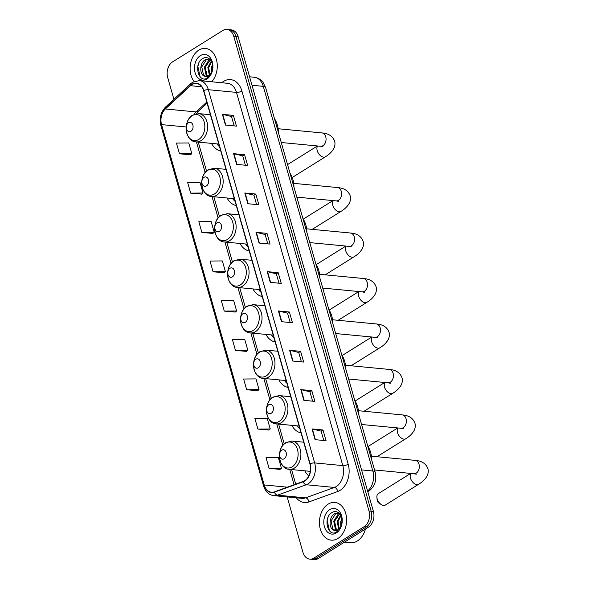 <?xml version="1.0" encoding="UTF-8"?>
<svg xmlns="http://www.w3.org/2000/svg" width="589" height="589" viewBox="0 0 589 589"><rect width="100%" height="100%" fill="white"/><g stroke="black" fill="none" stroke-linecap="round" stroke-linejoin="round"><path stroke-width="0.88" d="M304.778 470.825A20.917 14.946 -84.5 0 0 308.835 475.897M291.82 425.354A20.917 14.946 -84.5 0 0 301.06 432.922M278.869 379.883A20.917 14.946 -84.5 0 0 288.109 387.452M265.919 334.412A20.917 14.946 -84.5 0 0 275.151 341.981M252.961 288.941A20.917 14.946 -84.5 0 0 262.201 296.51M240.01 243.463A20.917 14.946 -84.5 0 0 249.25 251.039M227.059 197.992A20.917 14.946 -84.5 0 0 236.292 205.568M211.495 143.37A20.917 14.946 -84.5 0 0 220.735 150.939M287.167 496.925L302.937 552.298A11.839 8.46 -84.5 0 0 309.74 559.13L314.136 559.55A11.839 8.46 -84.5 0 0 318.318 558.49L368.523 527.118A11.839 8.46 -84.5 0 0 373.397 511.443L238.162 36.702A11.839 8.46 -84.5 0 0 231.367 29.87L229.165 29.664A11.839 8.46 -84.5 0 1 235.968 36.496A11.839 8.46 -84.5 0 0 229.165 29.664L226.964 29.45A11.839 8.46 -84.5 0 0 222.782 30.51L172.577 61.882A11.839 8.46 -84.5 0 0 167.703 77.557L173.895 99.291M309.74 559.13A11.839 8.46 -84.5 0 0 313.922 558.07L364.127 526.699A11.839 8.46 -84.5 0 0 369.001 511.016L371.195 511.23L235.968 36.496L371.195 511.23A11.839 8.46 -84.5 0 1 366.329 526.905A11.839 8.46 -84.5 0 0 371.195 511.23L373.397 511.443M313.922 558.07L316.116 558.276L366.329 526.905L316.116 558.276A11.839 8.46 -84.5 0 1 311.934 559.336A11.839 8.46 -84.5 0 0 316.116 558.276L318.318 558.49M198.802 50.131A18.944 13.532 -84.5 0 0 194.061 81.473A18.944 13.532 -84.5 0 1 198.802 50.131A18.944 13.532 -84.5 0 1 205.495 48.431A18.944 13.532 -84.5 0 0 198.802 50.131M328.125 504.132A18.944 13.532 -84.5 0 0 319.518 524.718A18.944 13.532 -84.5 0 0 331.209 540.15A18.944 13.532 -84.5 0 0 337.902 538.449A18.944 13.532 -84.5 0 0 346.516 517.864A18.944 13.532 -84.5 0 0 334.817 502.432A18.944 13.532 -84.5 0 0 328.125 504.132A18.944 13.532 -84.5 0 0 319.518 524.718A18.944 13.532 -84.5 0 0 331.209 540.15A18.944 13.532 -84.5 0 0 337.902 538.449A18.944 13.532 -84.5 0 0 346.516 517.864A18.944 13.532 -84.5 0 0 334.817 502.432A18.944 13.532 -84.5 0 0 328.125 504.132M191.881 84.617A12.627 9.026 95.5 0 1 196.343 83.483A12.627 9.026 95.5 0 1 203.595 90.772L309.91 463.985A12.627 9.026 95.5 0 1 303.188 481.449L274.408 491.859A12.627 9.026 95.5 0 1 271.463 492.249A12.627 9.026 95.5 0 1 264.211 484.961L161.563 124.61A12.627 9.026 95.5 0 1 165.34 108.98L190.461 85.707A12.627 9.026 95.5 0 1 191.881 84.617M191.8 84.33A12.943 9.247 -84.5 0 0 190.343 85.449L165.222 108.722A12.943 9.247 -84.5 0 0 161.349 124.743L263.997 485.093A12.943 9.247 -84.5 0 0 274.452 492.168L303.232 481.758A12.943 9.247 -84.5 0 0 310.116 463.852L203.809 90.64A12.943 9.247 -84.5 0 0 191.8 84.33M315.063 439.659L326.063 440.705L323.008 429.985L312.008 428.932L315.063 439.659M323.795 440.491L321.13 431.119L312.361 428.991A3.159 1.06 164.1 0 0 312.008 428.932M321.138 431.148L323.008 429.985M303.865 400.336L314.857 401.381L311.802 390.662L300.81 389.609L303.865 400.336M312.597 401.168L309.924 391.795L301.156 389.668A3.159 1.06 164.1 0 0 300.81 389.609M309.939 391.825L311.802 390.662M292.659 361.013L303.659 362.058L300.604 351.338L289.611 350.286L292.659 361.013M301.399 361.845L298.726 352.472L289.957 350.345A3.159 1.06 164.1 0 0 289.611 350.286M298.733 352.502L300.604 351.338M281.461 321.69L292.453 322.735L289.398 312.015L278.406 310.963L281.461 321.69M290.193 322.522L287.52 313.149L278.759 311.021A3.159 1.06 164.1 0 0 278.406 310.963M287.535 313.179L289.398 312.015M225.454 125.074L236.447 126.12L233.391 115.4L222.399 114.347L225.454 125.074M234.186 125.906L231.514 116.534L222.745 114.406A3.159 1.06 164.1 0 0 222.399 114.347M231.529 116.563L233.391 115.4M236.653 164.397L247.652 165.443L244.597 154.723L233.597 153.67L236.653 164.397M245.385 165.229L242.72 155.857L233.951 153.729A3.159 1.06 164.1 0 0 233.597 153.67M242.727 155.886L244.597 154.723M247.859 203.72L258.851 204.766L255.795 194.046L244.803 192.993L247.859 203.72M256.59 204.552L253.918 195.18L245.149 193.052A3.159 1.06 164.1 0 0 244.803 192.993M253.925 195.209L255.795 194.046M259.057 243.043L270.056 244.089L267.001 233.369L256.001 232.316L259.057 243.043M267.789 243.875L265.124 234.503L256.355 232.375A3.159 1.06 164.1 0 0 256.001 232.316M265.131 234.532L267.001 233.369M270.263 282.367L281.255 283.412L278.199 272.692L267.207 271.639L270.263 282.367M278.995 283.199L276.322 273.826L267.553 271.698A3.159 1.06 164.1 0 0 267.207 271.639M276.329 273.856L278.199 272.692M211.716 81.783A18.944 13.532 -84.5 0 0 216.862 61.447A18.944 13.532 -84.5 0 0 205.495 48.431A18.944 13.532 -84.5 0 1 216.862 61.447A18.944 13.532 -84.5 0 1 211.716 81.783M369.001 511.016L233.767 36.282A11.839 8.46 -84.5 0 0 226.964 29.45M246.681 389.741L259.027 389.631L255.972 378.904L243.632 379.014L246.681 389.741L257.658 390.713M257.886 429.064L270.233 428.954L267.178 418.227L254.831 418.337L257.886 429.064L268.856 430.036M269.085 468.388L281.432 468.277L278.376 457.55L266.029 457.66L269.085 468.388L280.062 469.359M213.078 271.772L225.425 271.662L222.37 260.934L210.023 261.045L213.078 271.772L224.048 272.744M201.88 232.449L214.227 232.338L211.171 221.611L198.824 221.722L201.88 232.449L212.85 233.421M190.674 193.126L203.021 193.015L199.966 182.288L187.619 182.399L190.674 193.126L201.652 194.098M179.476 153.803L191.823 153.692L188.767 142.965L176.42 143.075L179.476 153.803L190.446 154.774M235.482 350.418L247.829 350.308L244.774 339.581L232.427 339.691L235.482 350.418L246.452 351.39M224.284 311.095L236.631 310.985L233.575 300.257L221.228 300.368L224.284 311.095L235.254 312.067M236.631 310.985L235.166 312.133M225.425 271.662L223.967 272.81M214.227 232.338L212.762 233.487M203.021 193.015L201.563 194.164M191.823 153.692L190.357 154.841M247.829 350.308L246.371 351.456M259.027 389.631L257.57 390.779M270.233 428.954L268.768 430.103M281.432 468.277L279.974 469.426M211.473 72.572L211.355 67.816L212.555 64.275M212.099 71.173L212.791 65.799M209.338 75.208L207.865 67.485L211.311 61.087M209.846 74.759L208.742 67.566L211.635 61.676M207.394 76.246L206.098 75.171L204.376 67.153L208.977 59.938L210.037 59.452M207.873 76.077L206.967 75.259L205.252 67.234L210.339 59.769M204.361 76.143A8.916 6.376 -84.5 0 0 205.59 76.43A8.916 6.376 -84.5 0 0 208.742 75.628A8.916 6.376 -84.5 0 0 212.46 70.025C214.61 62.64 208.447 55.042 203.036 58.355C193.17 63.17 198.331 83.505 207.1 78.168L211.959 72.035L208.153 76.747L204.361 76.143C199.296 74.567 199.538 62.5 205.487 59.599L209.389 58.893M205.988 76.452L203.477 74.921L201.762 66.903L206.364 59.688L209.353 58.885M200.37 55.631A12.862 9.188 -84.5 0 0 195.077 72.668A12.862 9.188 -84.5 0 0 207.011 78.941A12.862 9.188 -84.5 0 0 212.305 61.904A12.862 9.188 -84.5 0 0 200.37 55.631M200.127 76.761L197.875 66.469L198.729 63.266M190.91 131.303A4.734 3.387 -84.5 0 0 192.853 125.03A4.734 3.387 -84.5 0 0 188.465 122.726A4.734 3.387 -84.5 0 0 186.514 128.991A4.734 3.387 -84.5 0 0 190.91 131.303M278.376 132.385A21.705 15.505 -84.5 0 0 274.452 118.617M217.017 143.9A18.745 13.392 -84.5 0 0 219.535 146.727M206.467 185.925A4.734 3.387 -84.5 0 0 208.418 179.652A4.734 3.387 -84.5 0 0 204.022 177.348A4.734 3.387 -84.5 0 0 202.071 183.613A4.734 3.387 -84.5 0 0 206.467 185.925M293.933 187.007A21.705 15.505 -84.5 0 0 290.016 173.24M232.574 198.522A18.745 13.392 -84.5 0 0 235.092 201.35M219.417 231.396A4.734 3.387 -84.5 0 0 221.368 225.123A4.734 3.387 -84.5 0 0 216.98 222.819A4.734 3.387 -84.5 0 0 215.029 229.092A4.734 3.387 -84.5 0 0 219.417 231.396M306.884 232.478A21.705 15.505 -84.5 0 0 302.967 218.71M245.532 243.993A18.745 13.392 -84.5 0 0 248.05 246.828M232.375 276.867A4.734 3.387 -84.5 0 0 234.319 270.601A4.734 3.387 -84.5 0 0 229.931 268.289A4.734 3.387 -84.5 0 0 227.98 274.562A4.734 3.387 -84.5 0 0 232.375 276.867M319.842 277.949A21.705 15.505 -84.5 0 0 315.918 264.181M258.483 289.464A18.745 13.392 -84.5 0 0 261.001 292.299M245.326 322.338A4.734 3.387 -84.5 0 0 247.277 316.072A4.734 3.387 -84.5 0 0 242.882 313.76A4.734 3.387 -84.5 0 0 240.93 320.033A4.734 3.387 -84.5 0 0 245.326 322.338M332.792 323.42A21.705 15.505 -84.5 0 0 328.876 309.652M271.433 334.935A18.745 13.392 -84.5 0 0 273.951 337.769M258.276 367.816A4.734 3.387 -84.5 0 0 260.228 361.543A4.734 3.387 -84.5 0 0 255.832 359.231A4.734 3.387 -84.5 0 0 253.888 365.504A4.734 3.387 -84.5 0 0 258.276 367.816M345.743 368.891A21.705 15.505 -84.5 0 0 341.826 355.13M284.391 380.413A18.745 13.392 -84.5 0 0 286.909 383.24M271.234 413.287A4.734 3.387 -84.5 0 0 273.178 407.014A4.734 3.387 -84.5 0 0 268.79 404.702A4.734 3.387 -84.5 0 0 266.839 410.975A4.734 3.387 -84.5 0 0 271.234 413.287M358.701 414.361A21.705 15.505 -84.5 0 0 354.777 400.601M297.342 425.884A18.745 13.392 -84.5 0 0 299.86 428.711M381.377 504.611L379.014 503.161A2.761 1.693 -122 0 1 377.291 500.805A2.761 1.693 -122 0 1 377.174 500.216L376.908 497.455A6.707 4.116 58 0 0 377.181 498.89A6.707 4.116 58 0 0 381.377 504.611A6.707 4.116 58 0 0 385.412 505.023L418.705 484.224A6.707 4.116 -122 0 1 410.481 478.084A6.707 4.116 -122 0 1 410.931 473.446M284.185 458.757A4.734 3.387 -84.5 0 0 286.136 452.485A4.734 3.387 -84.5 0 0 281.741 450.18A4.734 3.387 -84.5 0 0 279.79 456.446A4.734 3.387 -84.5 0 0 284.185 458.757M371.652 459.84A21.705 15.505 -84.5 0 0 367.727 446.072M410.673 473.423L378.3 493.648A6.707 4.116 58 0 0 376.908 497.455M344.381 542.204L350.374 542.771A19.732 14.099 -84.5 0 0 357.346 541.004A19.732 14.099 -84.5 0 0 365.46 529.032M340.803 526.581L340.685 521.825L341.885 518.276M341.429 525.174L342.113 519.8M338.668 529.209L337.195 521.486L340.641 515.088M339.176 528.76L338.064 521.574L340.965 515.684M336.717 530.247L335.421 529.18L333.705 521.155L338.307 513.939L339.36 513.461M337.195 530.078L336.297 529.261L334.574 521.236L339.662 513.77M333.691 530.144A8.916 6.376 -84.5 0 0 334.913 530.431A8.916 6.376 -84.5 0 0 338.064 529.636A8.916 6.376 -84.5 0 0 341.782 524.026C343.932 516.641 337.777 509.051 332.365 512.356C322.492 517.171 327.661 537.507 336.422 532.169L341.281 526.043L337.482 530.748L333.691 530.144C328.618 528.576 328.868 516.501 334.817 513.608L338.712 512.894M335.31 530.453L332.807 528.929L331.084 520.904L335.686 513.689L338.682 512.894M329.693 509.64A12.862 9.188 -84.5 0 0 324.399 526.676A12.862 9.188 -84.5 0 0 336.334 532.942A12.862 9.188 -84.5 0 0 341.627 515.905A12.862 9.188 -84.5 0 0 329.693 509.64M329.457 530.763L327.197 520.47L328.051 517.267M367.58 491.02A15.785 11.279 -84.5 0 0 372.852 471.001L263.283 86.347A15.785 11.279 -84.5 0 0 254.212 77.24C260.213 78.212 262.532 81.613 262.966 82.217L265.587 87.489L375.156 472.142A7.893 2.651 -15.9 0 0 372.852 471.001L361.572 469.919M251.996 85.265L263.283 86.347A7.893 2.651 -15.9 0 1 265.587 87.489M238.162 36.702L233.767 36.282M368.523 527.118L364.127 526.699M221.751 82.74A19.732 14.099 95.5 0 1 241.888 91.008L348.195 464.22A3.946 1.325 -15.9 0 1 342.805 465.604L236.491 92.399A15.785 11.279 -84.5 0 0 227.428 83.285L199.281 80.597A15.785 11.279 95.5 0 1 208.344 89.705A3.946 1.325 164.1 0 0 203.809 90.64M348.195 464.22A19.732 14.099 95.5 0 1 340.074 490.35A19.732 14.099 95.5 0 1 337.703 491.513L308.923 501.924A19.732 14.099 95.5 0 1 296.274 497.793M336.312 486.514A15.785 11.279 -84.5 0 0 342.805 465.604L314.659 462.917A15.785 11.279 95.5 0 1 306.265 484.747L277.478 495.158A15.785 11.279 95.5 0 1 273.804 495.644L301.951 498.338A15.785 11.279 -84.5 0 0 305.625 497.852L334.412 487.442A15.785 11.279 -84.5 0 0 336.312 486.514M199.281 80.597L192.632 82.239L190.711 83.712A3.946 2.157 47.2 0 0 190.343 85.449M190.711 83.712L165.59 106.984C160.782 112.05 159.229 118.264 160.93 125.612A3.946 1.325 -15.9 0 1 161.349 124.743M263.997 485.093A3.946 1.325 164.1 0 0 263.585 485.969C265.374 491.668 268.783 494.9 273.804 495.644M274.452 492.168A3.946 2.614 70.1 0 0 277.478 495.158L305.625 497.852A3.946 2.614 -109.9 0 1 308.923 501.924M165.59 106.984A3.946 2.157 47.2 0 0 165.222 108.722M303.232 481.758A3.946 2.614 70.1 0 0 306.265 484.747L334.412 487.442A3.946 2.614 -109.9 0 1 337.703 491.513M310.116 463.852A3.946 1.325 -15.9 0 1 314.659 462.917L208.344 89.705L236.491 92.399A3.946 1.325 -15.9 0 0 241.888 91.008M264.211 484.961L287.358 487.177M190.461 85.707L201.696 86.782M165.34 108.98L196.122 111.925A12.627 9.026 -84.5 0 0 194.142 114.347M206.805 102.03L196.122 111.925A7.105 3.88 -132.8 0 0 198.324 111.314L196.395 113.692M161.563 124.61L186.168 126.966M196.439 141.934L205.156 172.525M212.003 196.557L218.107 217.996M224.954 242.027L231.065 263.467M237.904 287.498L244.015 308.938M250.862 332.969L256.966 354.409M263.813 378.44L269.924 399.879M276.764 423.911L282.875 445.358M289.722 469.381L294.095 484.74M270.601 282.396L267.553 271.698M259.403 243.073L256.355 232.375M248.197 203.75L245.149 193.052M236.999 164.427L233.951 153.729M225.793 125.104L222.745 114.406M281.807 321.719L278.759 311.021M293.005 361.042L289.957 350.345M304.204 400.365L301.156 389.668M315.409 439.689L312.361 428.991M278.118 128.733L321.874 132.915A6.707 4.793 95.5 0 1 325.732 136.788A6.707 4.793 95.5 0 1 322.971 145.674A6.707 4.793 95.5 0 1 320.6 146.271L323.015 146.779M321.874 132.915C325.629 133.254 332.034 134.314 334.604 141.176C335.303 143.583 335.001 146.101 333.698 148.73C330.62 153.854 326.623 155.945 325.43 156.77A6.707 4.116 -122 0 1 317.199 150.629A6.707 4.116 -122 0 1 317.648 145.991M198.846 139.387A13.054 9.328 -84.5 0 0 204.214 122.107A13.054 9.328 -84.5 0 0 192.11 115.746A13.054 9.328 -84.5 0 0 186.735 133.026A13.054 9.328 -84.5 0 0 198.846 139.387M201.085 140.624A14.21 10.153 -84.5 0 0 207.549 125.185A14.21 10.153 -84.5 0 0 198.773 113.611L192.684 115.113C182.575 120.686 184.865 141.522 196.071 141.897A14.21 10.153 -84.5 0 0 201.085 140.624M293.683 183.356L337.438 187.538A6.707 4.793 95.5 0 1 341.289 191.41A6.707 4.793 95.5 0 1 338.528 200.297A6.707 4.793 95.5 0 1 336.157 200.893L338.572 201.401M337.438 187.538C341.193 187.876 347.598 188.936 350.168 195.798C350.867 198.206 350.558 200.724 349.262 203.352C346.185 208.477 342.187 210.567 340.987 211.392A6.707 4.116 -122 0 1 332.763 205.252A6.707 4.116 -122 0 1 333.212 200.613M214.403 194.009A13.054 9.328 -84.5 0 0 219.778 176.729A13.054 9.328 -84.5 0 0 207.667 170.368A13.054 9.328 -84.5 0 0 202.299 187.648A13.054 9.328 -84.5 0 0 214.403 194.009M216.649 195.246A14.21 10.153 -84.5 0 0 223.106 179.807A14.21 10.153 -84.5 0 0 214.337 168.233L208.241 169.735C198.132 175.308 200.422 196.144 211.628 196.52A14.21 10.153 -84.5 0 0 216.649 195.246M306.633 228.827L350.389 233.008A6.707 4.793 95.5 0 1 354.239 236.881A6.707 4.793 95.5 0 1 351.478 245.768A6.707 4.793 95.5 0 1 349.108 246.371L351.53 246.872M350.389 233.008C354.144 233.347 360.549 234.407 363.118 241.269C363.818 243.677 363.516 246.195 362.213 248.823C359.135 253.947 355.138 256.046 353.945 256.863A6.707 4.116 -122 0 1 345.714 250.73A6.707 4.116 -122 0 1 346.163 246.084M227.361 239.487A13.054 9.328 -84.5 0 0 232.729 222.2A13.054 9.328 -84.5 0 0 220.625 215.839A13.054 9.328 -84.5 0 0 215.25 233.119A13.054 9.328 -84.5 0 0 227.361 239.487M229.6 240.717A14.21 10.153 -84.5 0 0 236.056 225.278A14.21 10.153 -84.5 0 0 227.288 213.704L221.192 215.206C211.083 220.787 213.373 241.615 224.578 241.991A14.21 10.153 -84.5 0 0 229.6 240.717M319.584 274.297L363.339 278.487A6.707 4.793 95.5 0 1 367.197 282.352A6.707 4.793 95.5 0 1 364.436 291.238A6.707 4.793 95.5 0 1 362.066 291.842L364.481 292.343M363.339 278.487C367.094 278.818 373.5 279.878 376.069 286.74C376.769 289.147 376.467 291.665 375.164 294.294C372.086 299.418 368.088 301.516 366.895 302.334A6.707 4.116 -122 0 1 358.664 296.201A6.707 4.116 -122 0 1 359.113 291.555M240.312 284.958A13.054 9.328 -84.5 0 0 245.679 267.671A13.054 9.328 -84.5 0 0 233.575 261.31A13.054 9.328 -84.5 0 0 228.208 278.597A13.054 9.328 -84.5 0 0 240.312 284.958M242.55 286.188A14.21 10.153 -84.5 0 0 249.014 270.749A14.21 10.153 -84.5 0 0 240.238 259.175L234.15 260.677C224.041 266.257 226.331 287.093 237.536 287.461A14.21 10.153 -84.5 0 0 242.55 286.188M332.542 319.768L376.297 323.957A6.707 4.793 95.5 0 1 380.148 327.83A6.707 4.793 95.5 0 1 377.387 336.709A6.707 4.793 95.5 0 1 375.016 337.313L377.431 337.821M376.297 323.957C380.045 324.289 386.458 325.349 389.027 332.218C389.719 334.626 389.417 337.136 388.122 339.765C385.044 344.889 381.046 346.987 379.846 347.804A6.707 4.116 -122 0 1 371.622 341.672A6.707 4.116 -122 0 1 372.071 337.033M253.263 330.429A13.054 9.328 -84.5 0 0 258.637 313.142A13.054 9.328 -84.5 0 0 246.526 306.781A13.054 9.328 -84.5 0 0 241.159 324.068A13.054 9.328 -84.5 0 0 253.263 330.429M255.508 331.659A14.21 10.153 -84.5 0 0 261.965 316.219A14.21 10.153 -84.5 0 0 253.189 304.646L247.1 306.147C236.992 311.728 239.281 332.564 250.487 332.932A14.21 10.153 -84.5 0 0 255.508 331.659M345.493 365.239L389.248 369.428A6.707 4.793 95.5 0 1 393.099 373.301A6.707 4.793 95.5 0 1 390.338 382.18A6.707 4.793 95.5 0 1 387.967 382.784L390.389 383.292M389.248 369.428C393.003 369.767 399.408 370.82 401.978 377.689C402.677 380.096 402.375 382.614 401.072 385.235C397.995 390.36 393.997 392.458 392.804 393.283A6.707 4.116 -122 0 1 384.573 387.142A6.707 4.116 -122 0 1 385.022 382.504M266.213 375.9A13.054 9.328 -84.5 0 0 271.588 358.62A13.054 9.328 -84.5 0 0 259.484 352.251A13.054 9.328 -84.5 0 0 254.109 369.539A13.054 9.328 -84.5 0 0 266.213 375.9M268.459 377.129A14.21 10.153 -84.5 0 0 274.916 361.698A14.21 10.153 -84.5 0 0 266.147 350.124L260.051 351.618C249.942 357.199 252.232 378.035 263.438 378.403A14.21 10.153 -84.5 0 0 268.459 377.129M358.443 410.717L402.199 414.899A6.707 4.793 95.5 0 1 406.057 418.772A6.707 4.793 95.5 0 1 403.296 427.658A6.707 4.793 95.5 0 1 400.925 428.255L403.34 428.763M402.199 414.899C405.954 415.238 412.359 416.298 414.928 423.16C415.628 425.567 415.326 428.085 414.023 430.706C410.945 435.831 406.947 437.929 405.755 438.753A6.707 4.116 -122 0 1 397.523 432.613A6.707 4.116 -122 0 1 397.973 427.975M279.171 421.371A13.054 9.328 -84.5 0 0 284.539 404.091A13.054 9.328 -84.5 0 0 272.435 397.73A13.054 9.328 -84.5 0 0 267.06 415.009A13.054 9.328 -84.5 0 0 279.171 421.371M281.409 422.607A14.21 10.153 -84.5 0 0 287.874 407.168A14.21 10.153 -84.5 0 0 279.098 395.594L273.009 397.096C262.9 402.67 265.19 423.506 276.396 423.874A14.21 10.153 -84.5 0 0 281.409 422.607M371.401 456.188L415.157 460.37A6.707 4.793 95.5 0 1 419.007 464.242A6.707 4.793 95.5 0 1 416.246 473.129A6.707 4.793 95.5 0 1 413.876 473.725L416.29 474.233M292.122 466.841A13.054 9.328 -84.5 0 0 297.497 449.562A13.054 9.328 -84.5 0 0 285.385 443.2A13.054 9.328 -84.5 0 0 280.018 460.48A13.054 9.328 -84.5 0 0 292.122 466.841M294.367 468.078A14.21 10.153 -84.5 0 0 300.824 452.639A14.21 10.153 -84.5 0 0 292.048 441.065L285.959 442.567C275.851 448.141 278.141 468.977 289.346 469.352A14.21 10.153 -84.5 0 0 294.367 468.078M375.156 472.142C376.989 480.226 374.773 486.661 368.5 491.447L367.816 491.844M254.212 77.24L249.581 76.798M160.93 125.612L263.585 485.969M198.272 142.104L206.518 171.053M213.836 196.726L219.476 216.524M226.787 242.204L232.427 261.995M239.738 287.675L245.377 307.465M252.696 333.146L258.335 352.944M265.646 378.617L271.286 398.414M278.597 424.087L284.237 443.885M291.555 469.558L295.707 484.158M207.122 103.156L198.324 111.314M325.43 156.77L292.218 177.517M210.42 114.722L198.773 113.611M218.777 144.069L196.071 141.897M317.397 145.969L287.557 164.611M281.262 142.509L320.6 146.271M340.987 211.392L312.229 229.364M225.977 169.345L214.337 168.233M234.334 198.692L211.628 196.52M332.954 200.591L303.254 219.145M296.819 197.131L336.157 200.893M353.945 256.863L325.18 274.835M238.928 214.816L227.288 213.704M247.292 244.163L224.578 241.991M345.905 246.062L316.205 264.623M309.77 242.609L349.108 246.371M366.895 302.334L338.138 320.306M251.886 260.294L240.238 259.175M260.242 289.633L237.536 287.461M358.863 291.533L329.163 310.094M322.728 288.08L362.066 291.842M379.846 347.804L351.088 365.776M264.836 305.765L253.189 304.646M273.193 335.104L250.487 332.932M371.814 337.004L342.113 355.565M335.678 333.551L375.016 337.313M392.804 393.283L364.039 411.247M277.787 351.235L266.147 350.124M286.151 380.575L263.438 378.403M384.764 382.475L355.064 401.035M348.629 379.021L387.967 382.784M405.755 438.753L376.997 456.718M290.745 396.706L279.098 395.594M299.102 426.046L276.396 423.874M397.722 427.953L368.022 446.506M361.587 424.492L400.925 428.255M415.157 460.37C418.904 460.708 425.317 461.769 427.886 468.63C428.578 471.038 428.277 473.556 426.981 476.184C423.903 481.309 419.905 483.4 418.705 484.224M303.696 442.177L292.048 441.065M310.27 471.347L289.346 469.352M374.538 469.963L413.876 473.725"/></g></svg>
